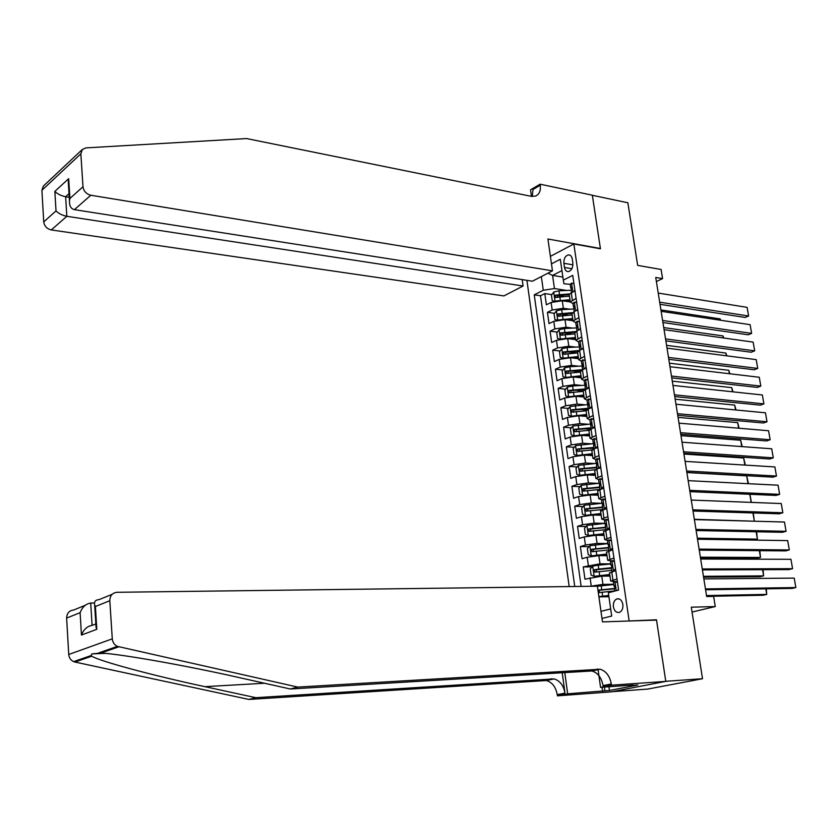 <?xml version="1.0" encoding="UTF-8"?>
<svg xmlns="http://www.w3.org/2000/svg" width="838" height="838" viewBox="0 0 838 838"><rect width="100%" height="100%" fill="white"/><g stroke="black" fill="none" stroke-linecap="round" stroke-linejoin="round"><path stroke-width="1.26" d="M622.864 604.439C621.869 600.134 619.827 598.301 616.747 598.95C614.191 600.28 613.081 602.91 613.406 606.827C614.39 611.164 616.443 612.997 619.554 612.327C622.089 610.975 623.189 608.357 622.864 604.439M612.169 691.685L647.795 689.066L702.516 678.728L665.77 681.294L656.479 619.785L627.536 621.063M526.924 280.342L569.18 586.569M629.108 620.686L573.841 243.973L600.437 248.792L592.351 195.296L627.851 202.765L637.666 265.384L661.098 269.48L662.565 278.614L655.735 277.451L706.664 596.551L713.641 596.415L715.275 606.565L691.298 607.194L702.516 678.728M576.094 298.359L570.301 301.963L562.277 300.769L551.121 302.476L546.376 304.812L544.794 293.593L551.844 294.651M557.396 295.489L563.806 296.453M569.735 309.212L563.356 308.3L552.179 310.008L547.434 312.323L554.578 313.318M560.601 314.166L567.944 315.193M547.434 312.323L549.016 323.615L553.782 321.331L564.99 319.634L573.024 320.734M575.758 339.641L567.714 338.615L556.474 340.312L551.676 342.533L550.084 331.167L557.322 332.11M564.089 332.99L572.228 334.048M578.503 358.664L570.448 357.721L559.176 359.408L554.358 361.566L552.745 350.127L560.098 351.007M567.944 351.95L576.701 352.997M581.279 377.802L573.202 376.953L561.889 378.629L557.05 380.724L555.437 369.212L562.885 370.029M571.945 371.014L580.43 371.946M584.065 397.065L575.978 396.301L564.634 397.977L559.763 400.009L558.129 388.423L565.702 389.167M576.104 390.194L583.238 391.367M586.872 416.455L578.775 415.774L567.389 417.439L562.497 419.409L560.852 407.75L568.531 408.42M580.43 409.468L586.474 410.002M589.69 435.959L581.582 435.372L570.154 437.027L565.241 438.934L563.586 427.202L571.39 427.799M584.976 428.846L590.329 429.255M592.539 455.6L584.411 455.097L572.951 456.752L568.007 458.585L566.341 446.78L574.271 447.303M589.753 448.32L594.048 448.602M595.399 475.356L587.26 474.947L575.758 476.592L570.783 478.362L569.117 466.483L577.173 466.923M594.812 467.897L596.865 468.002M598.269 495.248L590.12 494.923L578.576 496.567L573.58 498.264L571.904 486.302L580.106 486.669M601.171 515.255L593.011 515.035L581.425 516.669L576.397 518.293L574.711 506.257L583.059 506.529M604.083 535.409L595.912 535.273L584.285 536.896L579.236 538.457L577.529 526.348L586.034 526.526M607.016 555.678L598.835 555.646L587.166 557.26L582.096 558.747L580.378 546.565L589.041 546.648M609.97 576.094L601.768 576.146L584.966 579.173L583.238 566.907L592.068 566.897M616.998 578.985L610.693 581.038L614.411 581.582M613.95 558.077L607.676 560.245L611.08 560.894M610.923 537.305L604.69 539.588L607.864 540.342M607.906 516.669L601.726 519.078L604.732 519.906M604.921 496.169L598.772 498.694L601.663 499.605M601.956 475.795L595.839 478.435L598.646 479.441M599.002 455.568L592.927 458.323L595.671 459.402M596.08 435.467L590.036 438.337L592.738 439.5M593.168 415.501L587.166 418.476L589.858 419.723M590.277 395.662L584.306 398.741L587.009 400.072M587.396 375.948L581.467 379.143L584.17 380.546M584.547 356.36L578.649 359.659L581.352 361.147M581.708 336.897L575.853 340.301L578.555 341.873M578.89 317.571L573.066 321.08L575.779 322.714M563.89 263.3L564.498 267.479C565.042 270.318 566.373 271.69 568.457 271.596C571.579 270.506 573.035 267.699 572.857 263.174L572.239 258.973C571.694 256.166 570.385 254.804 568.321 254.878C565.189 255.957 563.712 258.764 563.89 263.3L572.93 264.829M550.398 256.355L573.841 243.973M601.988 618.454L611.698 616.056L608.346 592.77L618.612 590.067L572.742 275.367L563.304 280.133L563.943 283.768L570.207 284.344L570.73 287.937L571.809 289.152M562.864 277.074L552.577 275.419L554.442 288.544L543.265 290.262L534.246 294.829L574.742 586.506M543.265 290.262L541.348 276.582M551.467 263.876L560.297 259.256L563.304 280.133M613.73 584.264L602.951 584.39L601.768 576.146M610.766 563.827L600.008 563.827L598.835 555.646M607.822 543.527L597.075 543.401L595.912 535.273M586.914 525.499L588.339 535.513L585.353 534.382L584.495 528.317L586.977 525.426L604.9 523.383L594.163 523.111L593.011 515.035M601.495 503.303L591.272 502.947L590.12 494.923M597.997 483.358L588.402 482.918L587.26 474.947M594.592 463.54L585.553 463.016L584.411 455.097M591.282 443.836L582.714 443.239L581.582 435.372M588.046 424.248L579.896 423.599L578.775 415.774M584.872 404.775L577.099 404.073L575.978 396.301M581.75 385.428L574.313 384.673L573.202 376.953L581.08 376.461M578.681 366.196L571.547 365.399L570.448 357.721M575.654 347.089L568.803 346.251L567.714 338.615M572.679 328.098L566.069 327.218L564.99 319.634M574.973 290.702L569.201 294.358L570.301 301.963L573.014 303.681M544.794 293.593L540.489 295.751L581.143 586.422M590.078 586.307L602.951 584.39M583.238 566.907L600.008 563.827M580.378 546.565L585.437 545.025L597.075 543.401M577.529 526.348L582.567 524.745L594.163 523.111M574.711 506.257L579.718 504.591L591.272 502.947M571.904 486.302L576.879 484.563L588.402 482.918M569.117 466.483L574.072 464.671L585.553 463.016M566.341 446.78L571.275 444.905L582.714 443.239M563.586 427.202L568.489 425.264L579.896 423.599M560.852 407.75L565.734 405.749L577.099 404.073M558.129 388.423L562.989 386.349L574.313 384.673M555.437 369.212L560.255 367.086L571.547 365.399M552.745 350.127L557.553 347.938L568.803 346.251M550.084 331.167L554.861 328.915L566.069 327.218M569.201 294.358L569.285 294.955M577.77 309.871L574.009 311.663L572.04 313.988M580.577 329.156L576.806 330.905L574.816 333.147M583.405 348.566L579.613 350.263L577.602 352.431M586.254 368.091L582.441 369.747L580.42 371.842M589.124 387.753L583.175 390.885L584.306 398.741M592.005 407.54L588.15 409.091L586.087 411.029M594.907 427.464L591.031 428.962L588.946 430.816M597.829 447.513L593.933 448.959L591.827 450.729M600.773 467.688L596.855 469.081L594.729 470.767M603.737 487.999L597.651 490.942M606.712 508.446L600.584 511.243M609.708 529.029L603.549 531.69M612.735 549.749L606.523 552.263M615.773 570.605L609.519 572.972M566.834 290.451L554.442 288.544M692.052 612.044L715.275 606.565M656.384 281.526L662.565 278.614M561.931 270.611L552.577 275.419L547.884 273.198M600.972 611.352L610.672 608.912M608.912 596.708L598.919 596.897M540.489 295.751L534.246 294.829M656.479 619.785L654.907 620.151M573.946 283.621L571.485 283.16L570.207 284.344M571.485 283.16L573.936 283.569M658.228 293.07L747.108 307.368L748.606 316.01L745.181 317.455L660.03 304.32M659.684 302.183L748.606 316.01L747.108 307.368M573.936 291.215L574.868 289.969M571.118 290.608L571.327 287.225L570.73 287.937M556.202 300.968L569.976 299.732M563.262 300.915L570.102 300.57M554.609 301.282L552.252 300.8L551.456 295.186L553.792 292.012L558.977 290.828L571.066 290.252M660.92 309.934L720.125 318.88L720.69 320.263M569.411 293.908L555.458 295.112L555.542 297.417L569.463 296.17M556.935 297.542L557.584 295.437L569.264 294.767M720.345 320.21L720.125 318.88M552.462 270.842L90.839 195.244L74.414 209.647L532.402 281.201L552.462 270.842L547.926 239.008L600.396 248.509L592.34 195.202L540.112 184.203L530.538 189.817L531.46 196.375M522.21 279.609L523.09 286.009L503.9 295.919L51.307 229.937C46.938 228.879 44.424 226.197 43.733 221.892L41.91 190.289L43.367 186.067L82.323 149.478L85.979 147.886L246.623 138.563L531.323 196.343L535.576 196.082C539.305 194.395 540.866 190.781 540.259 185.24L540.112 184.203M43.733 221.892L56.02 210.904L54.847 191.389L68.674 178.672L69.91 198.459L82.993 186.748L80.857 153.836L41.91 190.289M523.09 286.009L66.831 216.298L51.307 229.937M82.323 149.478L80.857 153.836M82.993 186.748C83.727 191.242 86.345 194.07 90.839 195.244M532.235 196.48L533.02 189.482L540.259 185.24M69.24 197.318L65.626 196.741L66.831 216.298C62.242 215.356 58.639 213.554 56.02 210.904M54.847 191.389C57.455 193.976 61.048 195.767 65.626 196.741L69.02 193.683M68.674 178.672L68.475 184.968M69.91 198.459L69.46 200.848C69.313 205.928 70.968 208.861 74.414 209.647M297.825 687.097L290.283 688.993L238.38 677.408C188.162 666 121.332 654.049 100.927 653.032L91.813 653.902L91.153 655.525L91.771 656.206C100.183 661.454 155.166 676.067 204.901 686.657L255.831 697.687L554.054 678.916C559.889 680.645 563.534 685.379 564.98 693.12L557.239 694.65L557.396 695.833L611.279 691.863L665.791 681.399L656.531 620.099L602.48 621.89L597.389 586.212L117.048 592.288C112.376 592.843 109.967 595.65 109.809 600.71L112.282 638.849C112.659 642.39 114.366 644.893 117.404 646.381L297.825 687.097L600.144 669.248C606.052 671.07 609.781 675.973 611.321 683.965L611.499 685.191L665.791 681.399M94.401 602.993L90.713 603.056L92.096 625.41L95.846 623.975M255.831 697.687L248.876 699.437L546.355 680.529C552.19 682.247 555.814 686.951 557.239 694.65M611.321 683.965L603.046 685.599C601.527 677.649 597.808 672.778 591.911 670.976L290.283 688.993M109.809 600.71L95.396 606.513L96.81 629.296L81.454 635.068L80.113 612.662L66.631 618.088L68.737 654.478L112.282 638.849M91.771 656.206L74.97 662.041L248.876 699.437M611.499 685.191L600.553 687.349L633.203 685.034M608.933 686.751L609.456 690.481L637.833 685.002L633.245 685.327M609.456 690.481L567.661 693.812L557.396 695.833M600.553 687.349L597.976 669.059M562.183 672.464L564.98 693.12M564.749 672.306L567.661 693.812M74.97 662.041L73.639 661.622C70.706 660.229 69.072 657.84 68.737 654.478M66.631 618.088C66.82 613.269 69.177 610.567 73.723 610.001L85.151 605.329M602.585 691.266L602.019 687.244M604.355 687.076L604.889 690.816M95.396 606.513L94.652 604.931C93.961 601.632 95.417 599.872 99.02 599.652L112.208 594.268M96.81 629.296L95.909 625.117M81.454 635.068C83.748 629.369 87.288 626.154 92.096 625.41M80.113 612.662C82.396 606.953 85.926 603.748 90.713 603.056M576.722 302.665L574.25 302.162L573.014 303.702M574.25 302.162L576.701 302.56M661.14 311.317L750.115 324.683L751.634 333.388L748.187 334.791L662.931 322.536M662.607 320.483L751.634 333.388L750.115 324.683M576.617 310.416L577.644 309.054M573.873 309.599L574.072 306.237L573.485 306.928L574.606 308.122M579.508 321.823L577.036 321.289L575.79 322.777M577.036 321.289L579.487 321.666M664.073 329.669L753.153 342.114L754.671 350.86L751.204 352.232L665.864 340.877M665.54 338.898L754.671 350.86L753.153 342.114M579.309 329.743L580.451 328.255M576.649 328.716L576.837 325.374L576.261 326.045L577.413 327.208M582.326 341.108L579.833 340.532L578.576 341.967M579.833 340.532L582.295 340.898M667.017 348.137L756.201 359.628L757.73 368.427L754.242 369.768L668.808 359.313M668.504 357.417L757.73 368.427L756.201 359.628M582.022 349.184L583.269 347.581M579.435 347.948L579.624 344.638L579.048 345.277L580.242 346.408M585.154 360.518L582.64 359.9L581.373 361.283M582.64 359.9L585.113 360.256M669.981 366.719L759.27 377.257L760.81 386.109L757.301 387.407L671.762 377.875M671.479 376.053L760.81 386.109L759.27 377.257M584.756 368.741L586.097 367.034M582.253 367.306L582.431 364.017L581.865 364.635L583.08 365.735M558.632 319.896L572.7 318.566M565.755 319.739L572.825 319.362M557.406 320.137L554.913 319.592L554.117 313.946L556.463 310.793L561.67 309.631L573.904 309.002M663.738 327.585L723.005 335.923L723.833 338.018M572.438 312.679L558.139 313.925L558.244 316.24L572.186 314.973M559.637 316.355L560.266 314.229L571.977 313.527M723.351 337.944L723.005 335.923M561.083 338.95L575.444 337.505M568.248 338.688L575.559 338.28M560.224 339.118L557.595 338.51L556.788 332.822L559.145 329.69L564.372 328.538L576.921 327.868M666.566 345.329L725.907 353.07L726.85 355.846M575.622 331.565L560.832 332.854L560.957 335.179L574.92 333.901M562.361 335.294L562.968 333.136L574.816 332.403M726.368 355.783L725.907 353.07M563.555 358.119L578.21 356.569M570.73 357.753L578.314 357.313M563.052 358.224L560.287 357.543L559.48 351.813L561.858 348.713L567.096 347.571L580.022 346.838M669.415 363.179L728.83 370.312L729.888 373.79M579.016 350.546L563.545 351.908L563.691 354.244L577.675 352.934M565.105 354.348L565.681 352.159L577.853 351.373M729.406 373.738L728.83 370.312M566.048 377.425L580.985 375.749M564.519 367.924L565.87 377.446L563.01 376.691L562.193 370.93L564.571 367.851L569.84 366.73L583.007 365.944M672.286 381.133L731.763 387.648L732.946 391.838M582.201 366.96L582.588 369.684L566.279 371.077L566.446 373.423L580.451 372.093M567.871 373.528L568.415 371.318L581.111 370.459M732.454 391.786L731.763 387.648M587.993 380.054L585.479 379.394L584.201 380.724M585.479 379.394L587.951 379.74M672.966 385.417L762.35 394.981L763.9 403.885L760.38 405.152L674.747 396.552M674.464 394.813L763.9 403.885L762.35 394.981M587.501 388.434L588.957 386.611M585.071 386.779L585.249 383.532L584.683 384.108L585.94 385.187L585.458 385.962M585.343 385.208L572.595 386.004L567.316 387.104L564.917 390.173L565.734 395.965L568.688 396.783L583.772 395.054M575.643 396.269L583.877 395.735M675.166 399.202L734.706 405.089L736.015 409.992M585.385 388.905L569.023 390.372L569.212 392.729L583.248 391.377M570.657 392.823L571.17 390.581L584.652 389.649M735.534 409.939L734.706 405.089M590.863 399.716L588.328 399.014L587.04 400.292M588.328 399.014L590.811 399.349M675.973 404.23L765.45 412.809L767.011 421.765L763.47 422.991L677.743 415.334M677.481 413.679L767.011 421.765L765.45 412.809M590.266 408.242L591.827 406.304M587.92 406.388L588.087 403.162L587.532 403.717L588.821 404.754M588.412 404.545L570.07 406.493L567.661 409.531L568.489 415.365L571.453 416.224L586.59 414.485M577.979 415.721L586.684 415.135M678.068 417.376L737.681 422.624L739.106 428.249M573.454 412.244L573.936 409.981L588.286 408.944M588.192 408.284L571.788 409.792L571.998 412.16L586.055 410.788M738.624 428.208L737.681 422.624M593.744 419.503L591.199 418.759L589.9 419.985M591.199 418.759L593.681 419.084M678.99 423.159L768.572 430.742L770.143 439.751L766.592 440.945L680.76 434.241M680.508 432.67L770.143 439.751L768.572 430.742M593.053 428.176L594.718 426.144M590.78 426.123L590.947 422.918L590.392 423.452L591.712 424.447M590.905 424.049L572.846 425.997L570.416 429.014L571.254 434.88L574.24 435.791L589.418 434.042M574.24 435.791L574.763 435.833M580.074 435.32L589.502 434.66M680.99 435.655L740.666 440.264L742.217 446.623M576.272 431.79L576.722 429.496L591.115 428.417M591.031 427.789L574.575 429.328L574.805 431.706L588.915 430.313M741.735 446.591L740.666 440.264M596.646 439.416L594.09 438.641L592.77 439.814M594.09 438.641L596.583 438.944M682.027 442.202L771.714 448.791L773.285 457.852L769.713 459.004L683.798 453.264M683.557 451.776L773.285 457.852L771.714 448.791M595.849 448.246L597.62 446.099M593.671 445.984L593.828 442.81L593.283 443.312L594.613 444.255M593.409 443.679L575.633 445.627L573.202 448.623L574.04 454.521L577.036 455.484L592.267 453.725M577.036 455.484L577.832 455.537M581.184 455.139L592.351 454.301M683.923 454.049L743.662 458.009L745.349 465.1M579.11 451.452L579.529 449.137L593.964 448.016M593.88 447.419L577.372 449L577.633 451.389L592.047 449.943M744.856 465.08L743.662 458.009M599.568 459.465L597.002 458.637L595.661 459.758M597.002 458.637L599.495 458.931M685.086 461.371L774.867 466.934L776.459 476.047L772.866 477.157L686.846 472.402M686.626 470.998L776.459 476.047L774.867 466.934M598.667 468.442L600.553 466.19M596.572 465.97L596.719 462.827L596.185 463.299L597.536 464.2M596.164 463.424L578.44 465.383L575.999 468.348L576.837 474.298L579.854 475.303L595.127 473.522M579.854 475.303L580.964 475.366M583.007 475.104L595.21 474.078M686.877 472.548L746.679 475.858L748.491 483.704M581.97 471.249L582.347 468.903L596.824 467.74M596.74 467.185L580.189 468.788L580.472 471.186L595.472 469.689M748.009 483.673L746.679 475.858M602.512 479.64L599.924 478.781L598.583 479.839M599.924 478.781L602.428 479.053M688.166 480.656L778.052 485.192L779.644 494.357L776.03 495.436L689.925 491.655M689.716 490.345L779.644 494.357L778.052 485.192M601.506 488.764L603.496 486.407M599.484 486.092L599.631 482.981L599.097 483.421L600.479 484.259M599.076 483.275L581.268 485.265L578.817 488.208L579.655 494.2L582.693 495.258L598.018 493.456M582.693 495.258L584.18 495.31M585.175 495.185L598.091 493.97M584.421 490.879L585.186 488.805L599.704 487.59M599.631 487.067L583.028 488.711L583.332 491.12L599.317 489.518M751.173 502.381L749.801 494.284M749.937 494.284L751.382 502.391M605.476 499.951L602.868 499.039L601.516 500.056M602.868 499.039L605.382 499.301M691.266 500.066L781.246 503.554L782.849 512.772L779.225 513.809L693.016 511.033M692.817 509.808L782.849 512.772L781.246 503.554M604.366 509.211L606.471 506.76M602.428 506.341L602.564 503.261L602.04 503.669L603.423 504.455M601.977 503.271L584.117 505.283L581.645 508.205L582.494 514.218L585.542 515.339L600.919 513.516M585.542 515.339L587.49 515.391M587.522 515.38L600.982 513.998M753.383 521.184L694.335 519.288M587.302 510.95L588.046 508.834L602.606 507.566M602.532 507.084L585.888 508.76L586.212 511.18L602.878 509.494M753.278 512.971L754.305 520.922L752.964 512.961M608.451 520.388L605.832 519.445L604.47 520.398M605.832 519.445L608.357 519.696M694.377 519.591L784.452 522.022L786.075 531.302L782.43 532.298L696.127 530.538M607.56 529.7L606.356 530.066M695.949 529.407L786.075 531.302L784.452 522.022M607.33 529.689L609.456 527.249M605.382 526.725L605.518 523.677L604.994 524.064L606.398 524.777M588.339 535.513L603.842 533.712M588.423 535.545L603.905 534.162M699.259 550.157L785.656 550.891L789.312 549.938L787.689 540.604L697.52 539.243L753.875 540.091L757.384 539.138L697.352 538.185M590.214 531.145L590.916 528.988L605.518 527.678M605.455 527.228L588.747 528.946L589.104 531.365L605.811 529.647M756.63 531.774L757.384 539.138L756.138 531.763M611.457 540.971L608.817 539.976L607.435 540.866M608.817 539.976L611.342 540.217M610.86 550.304L609.027 550.838M699.091 549.11L789.312 549.938L787.689 540.604M610.326 550.294L612.463 547.874M608.367 547.245L608.88 546.69L608.503 544.218L607.979 544.574L609.373 545.224M607.843 543.632L589.868 545.695L587.365 548.565L588.234 554.662L591.314 555.887L606.785 554.033M591.314 555.887L606.838 554.442M700.537 558.16L756.955 558.37L760.485 557.448L700.379 557.197M593.136 551.467L593.817 549.267L608.461 547.916M608.398 547.497L591.618 549.257L591.995 551.697L608.755 549.938M759.825 550.671L760.485 557.448L759.343 550.671M614.474 561.69L611.824 560.653L610.431 561.481M611.824 560.653L614.359 560.873M700.673 559.019L790.946 559.302L792.58 568.688L788.893 569.599L702.412 569.903M614.244 571.034L611.897 571.684L611.331 567.724L611.897 567.378L611.51 564.896L610.975 565.231L612.358 565.818M702.254 568.95L792.58 568.688L790.946 559.302M613.332 571.034L615.49 568.635M592.707 566.174L594.142 576.324L591.125 575.088L590.256 568.95L592.77 566.1L598.227 565.168L598.793 569.065L611.331 567.724M594.142 576.324L609.739 574.491M594.226 576.355L609.792 574.868M703.574 577.204L760.056 576.754L763.607 575.874L703.438 576.324M598.227 565.168L610.797 564.016M596.09 571.935L596.666 569.704L611.415 568.29M598.793 569.065L594.509 569.704L594.907 572.155L611.719 570.364M763.051 569.693L763.607 575.874L762.559 569.693M617.512 582.536L614.851 581.457L613.437 582.232M614.851 581.457L617.386 581.666M703.847 578.922L794.215 578.105L795.859 587.553L792.161 588.423L705.586 589.774M705.449 588.915L795.859 587.553L794.215 578.105M617.878 590.266L618.528 589.543M614.38 588.695L614.935 588.203L614.526 585.71L613.992 586.024L615.364 586.537M598.866 596.593L608.734 595.472M599.275 596.886L608.786 595.808M706.633 596.363L763.177 595.252L766.739 594.414L706.507 595.567M597.4 586.265L613.772 584.536M599.065 592.529L599.579 590.256L614.39 588.789M598.311 592.665L614.704 590.916M614.464 588.433L597.955 590.182M766.288 588.831L766.739 594.414L765.796 588.831M563.356 308.3L562.277 300.769M552.179 310.008L551.121 302.476M591.24 585.992L590.067 577.759M588.328 565.441L587.166 557.26M585.437 545.025L584.285 536.896M582.567 524.745L581.425 516.669M579.718 504.591L578.576 496.567M576.879 484.563L575.758 476.592M574.072 464.671L572.951 456.752M571.275 444.905L570.154 437.027M568.489 425.264L567.389 417.439M565.734 405.749L564.634 397.977M562.989 386.349L561.889 378.629M560.255 367.086L559.176 359.408M557.553 347.938L556.474 340.312M554.861 328.915L553.782 321.331M572.344 300.182L571.244 292.546M575.13 319.341L574.009 311.663M577.927 338.625L576.806 330.905M580.744 358.036L579.613 350.263M583.573 377.571L582.441 369.747M586.432 397.233L585.28 389.356M589.303 417.031L588.15 409.091M592.194 436.944L591.031 428.962M595.095 456.993L593.933 448.959M598.028 477.168L596.855 469.081M600.972 497.489L599.788 489.34M603.936 517.926L602.752 509.734M606.922 538.509L605.727 530.265M609.928 559.229L608.723 550.922M612.955 580.085L611.75 571.726M571.904 268.715L564.498 267.479M572.815 291.771L571.558 283.181M571.715 287.371L571.191 287.287M553.729 292.095L555.028 301.188M559.805 296.642L560.318 300.214M558.977 290.828L559.491 294.389M557.584 295.437L555.458 295.112M204.901 686.657L264.525 683.242M551.76 678.759L544.072 680.372M589.606 670.798L597.829 669.07M118.776 646.831L100.927 653.032M575.591 310.908L574.323 302.183M578.398 330.162L577.11 321.3M581.216 349.54L579.906 340.553M584.044 369.055L582.724 359.921M556.401 310.877L557.71 320.074M562.508 315.476L563.021 319.069M561.67 309.631L562.183 313.213M560.266 314.229L558.139 313.925M559.093 329.774L560.413 339.076M565.21 334.425L565.734 338.039M564.372 328.538L564.885 332.152M562.968 333.136L560.832 332.854M561.795 348.786L563.136 358.203M567.944 353.5L568.468 357.135M567.096 347.571L567.619 351.206M565.681 352.159L563.545 351.908M570.688 372.69L571.212 376.356M569.84 366.73L570.364 370.386M568.415 371.318L566.279 371.077M586.904 388.685L585.553 379.415M567.253 387.187L568.614 396.762M573.454 392.006L573.978 395.693M572.595 386.004L573.119 389.68M571.17 390.581L569.023 390.372M589.774 408.441L588.402 399.035M570.008 406.566L571.38 416.203M588.161 404.565L588.307 405.602M576.24 411.448L576.764 415.156M575.371 405.403L575.905 409.101M573.936 409.981L571.788 409.792M592.665 428.333L591.272 418.78M572.783 426.071L574.166 435.77M590.989 424.091L591.178 425.369M579.037 431.004L579.571 434.733M578.168 424.929L578.702 428.658M576.722 429.496L574.575 429.328M595.577 448.351L594.163 438.662M575.57 445.701L576.963 455.463M593.87 443.92L594.069 445.261M581.855 450.697L582.389 454.447M580.975 444.58L581.509 448.33M579.529 449.137L577.372 449M598.5 468.494L597.075 458.669M578.377 465.457L579.781 475.282M596.771 463.864L596.97 465.289M584.683 470.506L585.228 474.287M583.803 464.357L584.348 468.128M582.347 468.903L580.189 468.788M601.454 488.774L599.998 478.802M581.205 485.338L582.62 495.227M599.683 483.955L599.903 485.453M587.543 490.45L588.087 494.252M586.652 484.259L587.197 488.051M585.186 488.805L583.028 488.711M604.418 509.148L602.951 499.071M584.055 505.356L585.469 515.307M602.616 504.162L602.847 505.743M590.413 510.52L590.958 514.354M589.523 504.287L590.067 508.111M588.046 508.834L585.888 508.76M607.393 529.616L605.916 519.476M605.57 524.504L605.811 526.159M593.304 530.726L593.859 534.581M592.403 524.452L592.958 528.296M610.389 550.22L608.901 540.007M589.805 545.768L591.23 555.856M608.545 544.993L608.797 546.722M596.216 551.058L596.771 554.934M595.305 544.742L595.86 548.618M593.817 549.267L591.649 549.246L593.786 549.278M613.395 570.961L611.908 560.685M611.541 565.608L611.803 567.42M599.139 571.526L599.704 575.434M596.74 569.693L594.561 569.693M616.265 590.685L614.935 581.488M614.558 586.359L614.83 588.245M602.093 592.131L602.648 596.059M601.171 585.731L601.736 589.648M619.083 598.908L616.747 598.95M573.066 321.08L571.956 313.412M575.853 340.301L574.732 332.602M578.649 359.659L577.529 351.908M581.467 379.143L580.346 371.328M587.166 418.476L586.024 410.568M590.036 438.337L588.884 430.376M592.927 458.323L591.775 450.31M595.839 478.435L594.676 470.38M598.772 498.694L597.599 490.576M601.726 519.078L600.542 510.908M604.69 539.588L603.496 531.365M607.676 560.245L606.482 551.97M610.693 581.038L609.477 572.71M569.976 255.171L568.321 254.878M571.066 290.21L571.39 292.472M69.46 200.848L68.224 181.06M91.813 653.902L105.096 653.378M591.911 670.976L600.144 669.248M554.054 678.916L546.355 680.529M117.404 646.381L98.832 652.854M91.153 655.525L73.639 661.622M96.077 627.672L94.652 604.931M572.962 303.314L573.485 306.928M573.821 309.222L574.166 311.589M575.737 322.4L576.261 326.045M576.596 328.349L576.953 330.832M578.524 341.611L579.048 345.277M579.383 347.592L579.77 350.19M581.321 360.948L581.865 364.635M584.149 380.4L584.683 384.108M585.029 386.454L585.437 389.293M586.988 399.988L587.532 403.717M587.878 406.084L588.307 409.028M589.847 419.691L590.392 423.452M590.738 425.83L591.188 428.899M592.728 439.531L593.283 443.312M593.629 445.701L594.09 448.896M595.629 459.496L596.185 463.299M596.53 465.708L597.012 469.029M598.542 479.587L599.097 483.421M599.453 485.841L599.956 489.287M601.475 499.815L602.04 503.669M602.396 506.11L602.91 509.682M604.428 520.178L604.994 524.064M605.35 526.515L605.895 530.213M607.403 540.667L607.979 544.574M608.336 547.046L608.891 550.88M610.399 561.303L610.975 565.231M596.666 569.704L594.509 569.704M613.416 582.064L613.992 586.024M614.348 588.527L614.725 591.094"/></g></svg>
